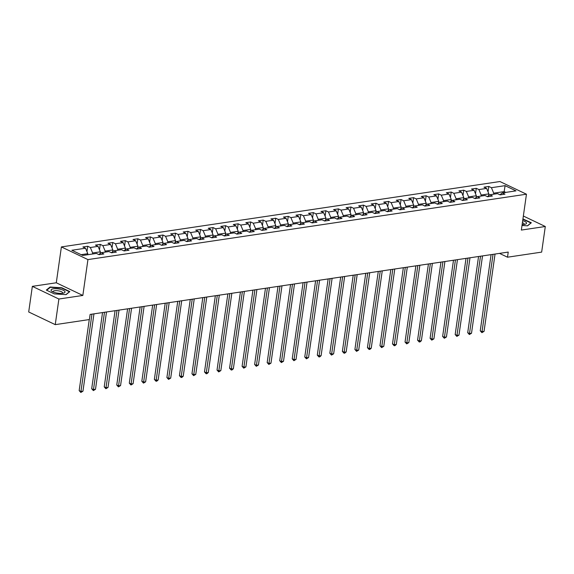 <?xml version="1.0" encoding="UTF-8"?>
<svg xmlns="http://www.w3.org/2000/svg" width="574" height="574" viewBox="0 0 574 574"><rect width="100%" height="100%" fill="white"/><g stroke="black" fill="none" stroke-linecap="round" stroke-linejoin="round"><path stroke-width="0.86" d="M32.345 286.354L58.892 299.025L82.835 295.452L56.288 282.781L32.345 286.354L28.7 311.969L55.248 324.64L89.393 319.546L90.118 314.423L508.234 252.079L507.509 257.202L541.655 252.115L545.3 226.5L523.359 216.025M56.288 282.781L61.389 246.92L499.918 181.535L526.458 194.206L87.937 259.591L61.389 246.92M505.084 185.66L491.423 187.698L488.811 186.45L483.99 187.167L486.609 188.416L478.895 189.571L476.276 188.315L471.455 189.04L474.074 190.288L466.361 191.436L463.742 190.188L458.92 190.905L461.539 192.154L453.826 193.309L451.207 192.053L446.385 192.778L449.004 194.026L441.291 195.174L438.672 193.926L433.851 194.643L436.47 195.892L428.756 197.04L426.138 195.791L421.316 196.509L423.935 197.765L416.222 198.913L413.603 197.664L408.781 198.382L411.4 199.63L403.687 200.778L401.068 199.53L396.247 200.247L398.865 201.503L391.152 202.651L388.533 201.402L383.719 202.12L386.338 203.368L378.625 204.516L376.006 203.268L371.184 203.985L373.803 205.241L366.09 206.389L363.471 205.14L358.65 205.858L361.268 207.106L353.555 208.254L350.936 207.006L346.115 207.723L348.734 208.972L341.021 210.127L338.402 208.879L333.58 209.596L336.199 210.845L328.486 211.993L325.867 210.744L321.045 211.462L323.664 212.71L315.951 213.865L313.332 212.61L308.511 213.334L311.13 214.583L303.416 215.731L300.798 214.482L295.976 215.2L298.595 216.448L290.882 217.603L288.263 216.348L283.448 217.072L286.067 218.321L278.354 219.469L275.735 218.22L270.914 218.938L273.533 220.186L265.819 221.334L263.201 220.086L258.379 220.803L260.998 222.059L253.285 223.207L250.666 221.959L245.844 222.676L248.463 223.925L240.75 225.073L238.131 223.824L233.309 224.542L235.928 225.797L228.215 226.945L225.596 225.697L220.775 226.414L223.394 227.663L215.681 228.811L213.062 227.562L208.24 228.28L210.859 229.535L203.146 230.683L200.527 229.435L195.705 230.152L198.324 231.401L190.611 232.549L187.992 231.3L183.178 232.018L185.797 233.266L178.083 234.422L175.465 233.173L170.643 233.891L173.262 235.139L165.549 236.287L162.93 235.039L158.108 235.756L160.727 237.005L153.014 238.16L150.395 236.904L145.574 237.629L148.192 238.877L140.479 240.025L137.86 238.777L133.039 239.494L135.658 240.743L127.945 241.898L125.326 240.642L120.504 241.367L123.123 242.615L115.41 243.763L112.791 242.515L107.969 243.233L110.588 244.481L102.875 245.636L100.256 244.381L95.435 245.098L98.054 246.354L90.34 247.502L87.722 246.253L82.907 246.971L85.526 248.219L71.865 250.257L82.771 255.459L96.425 253.428L99.044 254.677L103.865 253.959L101.246 252.703L108.96 251.556L111.578 252.804L116.4 252.086L113.781 250.838L121.494 249.69L124.113 250.938L128.935 250.221L126.316 248.965L134.029 247.817L136.648 249.066L141.469 248.348L138.851 247.1L146.564 245.952L149.183 247.2L154.004 246.483L151.385 245.234L159.098 244.079L161.717 245.328L166.539 244.61L163.92 243.362L171.633 242.214L174.252 243.462L179.066 242.745L176.448 241.496L184.161 240.341L186.78 241.597L191.601 240.872L188.982 239.623L196.695 238.475L199.314 239.724L204.136 239.006L201.517 237.758L209.23 236.603L211.849 237.858L216.671 237.134L214.052 235.885L221.765 234.737L224.384 235.986L229.205 235.268L226.587 234.02L234.3 232.865L236.918 234.12L241.74 233.403L239.121 232.147L246.834 230.999L249.453 232.248L254.275 231.53L251.656 230.282L259.369 229.134L261.988 230.382L266.81 229.665L264.191 228.409L271.904 227.261L274.523 228.509L279.337 227.792L276.725 226.543L284.439 225.395L287.05 226.644L291.872 225.926L289.253 224.671L296.966 223.523L299.585 224.771L304.407 224.054L301.788 222.805L309.501 221.657L312.12 222.906L316.941 222.188L314.322 220.94L322.036 219.785L324.654 221.033L329.476 220.316L326.857 219.067L334.57 217.919L337.189 219.168L342.011 218.45L339.392 217.202L347.105 216.046L349.724 217.302L354.545 216.577L351.927 215.329L359.64 214.181L362.259 215.429L367.08 214.712L364.461 213.463L372.174 212.308L374.793 213.564L379.608 212.839L376.996 211.591L384.709 210.443L387.321 211.691L392.142 210.974L389.524 209.725L397.237 208.57L399.856 209.826L404.677 209.108L402.058 207.853L409.771 206.705L412.39 207.953L417.212 207.236L414.593 205.987L422.306 204.839L424.925 206.088L429.747 205.37L427.128 204.114L434.841 202.966L437.46 204.215L442.281 203.497L439.662 202.249L447.376 201.101L449.994 202.349L454.816 201.632L452.197 200.376L459.91 199.228L462.529 200.477L467.351 199.759L464.732 198.511L472.445 197.363L475.064 198.611L479.886 197.894L477.267 196.645L484.98 195.49L487.599 196.738L492.413 196.021L489.794 194.773L497.507 193.625L500.126 194.873L504.948 194.156L502.329 192.907L515.99 190.869L505.084 185.66L504.159 191.608L493.712 193.165L493.561 194.213M92.479 254.017L92.629 252.969L100.342 251.821L100.084 253.622M98.864 254.591L101.246 252.703M90.34 247.502L92.629 252.969M98.054 246.354L100.342 251.821M105.013 252.144L105.164 251.103L112.877 249.948L112.619 251.756M111.399 252.718L113.781 250.838M102.875 245.636L105.164 251.103M110.588 244.481L112.877 249.948M117.548 250.278L117.699 249.231L125.412 248.083L125.154 249.884M123.934 250.852L126.316 248.965M115.41 243.763L117.699 249.231M123.123 242.615L125.412 248.083M130.083 248.406L130.233 247.365L137.947 246.21L137.688 248.018M136.469 248.98L138.851 247.1M127.945 241.898L130.233 247.365M135.658 240.743L137.947 246.21M142.617 246.54L142.768 245.493L150.481 244.345L150.223 246.153M149.003 247.114L151.385 245.234M140.479 240.025L142.768 245.493M148.192 238.877L150.481 244.345M155.152 244.668L155.296 243.627L163.009 242.479L162.758 244.28M161.538 245.242L163.92 243.362M153.014 238.16L155.296 243.627M160.727 237.005L163.009 242.479M167.687 242.802L167.83 241.754L175.544 240.606L175.292 242.415M174.066 243.376L176.448 241.496M165.549 236.287L167.83 241.754M173.262 235.139L175.544 240.606M180.214 240.929L180.365 239.889L188.078 238.741L187.82 240.542M186.6 241.511L188.982 239.623M178.083 234.422L180.365 239.889M185.797 233.266L188.078 238.741M192.749 239.064L192.9 238.016L200.613 236.868L200.355 238.676M199.135 239.638L201.517 237.758M190.611 232.549L192.9 238.016M198.324 231.401L200.613 236.868M205.284 237.191L205.435 236.151L213.148 235.003L212.889 236.804M211.67 237.772L214.052 235.885M203.146 230.683L205.435 236.151M210.859 229.535L213.148 235.003M217.819 235.326L217.969 234.278L225.682 233.13L225.424 234.938M224.204 235.9L226.587 234.02M215.681 228.811L217.969 234.278M223.394 227.663L225.682 233.13M230.353 233.46L230.504 232.413L238.217 231.265L237.959 233.066M236.739 234.034L239.121 232.147M228.215 226.945L230.504 232.413M235.928 225.797L238.217 231.265M242.888 231.587L243.039 230.547L250.752 229.392L250.494 231.2M249.274 232.161L251.656 230.282M240.75 225.073L243.039 230.547M248.463 223.925L250.752 229.392M255.423 229.722L255.566 228.674L263.279 227.526L263.028 229.327M261.809 230.296L264.191 228.409M253.285 223.207L255.566 228.674M260.998 222.059L263.279 227.526M267.958 227.849L268.101 226.809L275.814 225.654L275.563 227.462M274.336 228.423L276.725 226.543M265.819 221.334L268.101 226.809M273.533 220.186L275.814 225.654M280.492 225.984L280.636 224.936L288.349 223.788L288.091 225.589M286.871 226.558L289.253 224.671M278.354 219.469L280.636 224.936M286.067 218.321L288.349 223.788M293.02 224.111L293.171 223.071L300.884 221.916L300.625 223.724M299.406 224.685L301.788 222.805M290.882 217.603L293.171 223.071M298.595 216.448L300.884 221.916M305.555 222.246L305.705 221.198L313.418 220.05L313.16 221.858M311.94 222.82L314.322 220.94M303.416 215.731L305.705 221.198M311.13 214.583L313.418 220.05M318.089 220.373L318.24 219.333L325.953 218.177L325.695 219.986M324.475 220.947L326.857 219.067M315.951 213.865L318.24 219.333M323.664 212.71L325.953 218.177M330.624 218.507L330.775 217.46L338.488 216.312L338.229 218.12M337.01 219.081L339.392 217.202M328.486 211.993L330.775 217.46M336.199 210.845L338.488 216.312M343.159 216.635L343.309 215.594L351.023 214.446L350.764 216.247M349.544 217.216L351.927 215.329M341.021 210.127L343.309 215.594M348.734 208.972L351.023 214.446M355.693 214.769L355.837 213.722L363.55 212.574L363.299 214.382M362.079 215.343L364.461 213.463M353.555 208.254L355.837 213.722M361.268 207.106L363.55 212.574M368.228 212.897L368.372 211.856L376.085 210.708L375.834 212.509M374.614 213.478L376.996 211.591M366.09 206.389L368.372 211.856M373.803 205.241L376.085 210.708M380.763 211.031L380.906 209.984L388.62 208.836L388.361 210.644M387.141 211.605L389.524 209.725M378.625 204.516L380.906 209.984M386.338 203.368L388.62 208.836M393.29 209.158L393.441 208.118L401.154 206.97L400.896 208.771M399.676 209.74L402.058 207.853M391.152 202.651L393.441 208.118M398.865 201.503L401.154 206.97M405.825 207.293L405.976 206.253L413.689 205.097L413.431 206.905M412.211 207.867L414.593 205.987M403.687 200.778L405.976 206.253M411.4 199.63L413.689 205.097M418.36 205.427L418.511 204.38L426.224 203.232L425.965 205.033M424.746 206.001L427.128 204.114M416.222 198.913L418.511 204.38M423.935 197.765L426.224 203.232M430.895 203.555L431.045 202.514L438.758 201.359L438.5 203.167M437.28 204.129L439.662 202.249M428.756 197.04L431.045 202.514M436.47 195.892L438.758 201.359M443.429 201.689L443.58 200.642L451.293 199.494L451.035 201.295M449.815 202.263L452.197 200.376M441.291 195.174L443.58 200.642M449.004 194.026L451.293 199.494M455.964 199.817L456.108 198.776L463.828 197.621L463.57 199.429M462.35 200.391L464.732 198.511M453.826 193.309L456.108 198.776M461.539 192.154L463.828 197.621M468.499 197.951L468.642 196.904L476.355 195.756L476.104 197.564M474.885 198.525L477.267 196.645M466.361 191.436L468.642 196.904M474.074 190.288L476.355 195.756M481.034 196.078L481.177 195.038L488.89 193.883L488.632 195.691M487.412 196.652L489.794 194.773M478.895 189.571L481.177 195.038M486.609 188.416L488.89 193.883M504.008 192.656L504.159 191.608L505.787 192.39M499.947 194.787L502.329 192.907M491.423 187.698L493.712 193.165M58.892 299.025L55.248 324.64M82.835 295.452L87.937 259.591M526.458 194.206L521.357 230.066L545.3 226.5M499.502 253.385L507.509 257.202M87.657 254.734L87.808 253.686L81.135 254.684M85.526 248.219L87.808 253.686M488.811 186.45L488.036 191.845M476.276 188.315L475.509 193.718M463.742 190.188L462.974 195.583M451.207 192.053L450.439 197.456M438.672 193.926L437.905 199.322M426.138 195.791L425.37 201.194M413.603 197.664L412.835 203.06M401.068 199.53L400.3 204.932M388.533 201.402L387.766 206.798M376.006 203.268L375.238 208.663M363.471 205.14L362.703 210.536M350.936 207.006L350.169 212.402M338.402 208.879L337.634 214.274M325.867 210.744L325.099 216.14M313.332 212.61L312.565 218.012M300.798 214.482L300.03 219.878M288.263 216.348L287.495 221.751M275.735 218.22L274.968 223.616M263.201 220.086L262.433 225.489M250.666 221.959L249.898 227.354M238.131 223.824L237.363 229.227M225.596 225.697L224.829 231.092M213.062 227.562L212.294 232.958M200.527 229.435L199.759 234.831M187.992 231.3L187.224 236.696M175.465 233.173L174.69 238.569M162.93 235.039L162.162 240.434M150.395 236.904L149.627 242.307M137.86 238.777L137.093 244.172M125.326 240.642L124.558 246.045M112.791 242.515L112.023 247.911M100.256 244.381L99.489 249.783M87.722 246.253L86.954 251.649M522.01 225.482L527.571 225.833L531.323 222.769L522.943 218.931M54.315 293.895L66.067 294.649L69.82 291.585L61.827 287.768L50.074 287.014L46.322 290.078L54.315 293.895M49.995 287.581L50.074 287.014M491.086 254.641L480.244 330.825L482.038 331.679L493.037 254.347M484.047 331.377L481.909 332.662L482.038 331.679L484.047 331.377L495.046 254.045M481.909 332.662L480.244 330.825M522.139 224.585A7.067 2.16 8.1 0 0 525.188 224.24A7.067 2.16 8.1 0 0 526.401 222.662A7.067 2.16 8.1 0 0 522.692 220.681M523.926 224.484A4.836 1.478 8.1 0 0 524.162 224.118A4.836 1.478 8.1 0 0 524.062 223.738A4.836 1.478 8.1 0 0 522.412 222.676M522.9 219.239L530.928 222.956L527.406 225.826M62.702 293.264A7.067 2.16 8.1 0 0 63.685 293.049A7.067 2.16 8.1 0 0 62.753 290.028A7.067 2.16 8.1 0 0 53.382 288.808A7.067 2.16 8.1 0 0 52.062 291.398A7.067 2.16 8.1 0 0 62.702 293.264M62.422 293.3A4.836 1.478 8.1 0 0 62.659 292.927A4.836 1.478 8.1 0 0 59.926 291.162A4.836 1.478 8.1 0 0 54.681 290.724A4.836 1.478 8.1 0 0 53.081 291.563A4.836 1.478 8.1 0 0 53.203 291.987M46.709 290.265L50.297 287.337L61.683 288.069L69.425 291.764L65.91 294.634M478.551 256.506L467.71 332.69L469.503 333.544L480.51 256.219M471.512 333.25L469.374 334.534L469.503 333.544L471.512 333.25L482.519 255.918M469.374 334.534L467.71 332.69M466.016 258.379L455.175 334.556L456.969 335.417L467.975 258.085M458.978 335.116L456.839 336.4L456.969 335.417L458.978 335.116L469.984 257.783M456.839 336.4L455.175 334.556M453.482 260.244L442.64 336.429L444.434 337.282L455.44 259.95M446.443 336.981L444.312 338.273L444.434 337.282L446.443 336.981L457.449 259.656M444.312 338.273L442.64 336.429M440.947 262.117L430.105 338.294L431.899 339.155L442.906 261.823M433.908 338.854L431.777 340.138L431.899 339.155L433.908 338.854L444.915 261.522M431.777 340.138L430.105 338.294M428.412 263.983L417.571 340.167L419.364 341.021L430.371 263.688M421.373 340.719L420.046 341.889L419.242 342.004L419.364 341.021L421.373 340.719L432.38 263.394M419.242 342.004L417.571 340.167M415.877 265.855L405.036 342.032L406.83 342.893L417.836 265.561M408.839 342.592L406.708 343.876L406.83 342.893L408.839 342.592L419.845 265.26M406.708 343.876L405.036 342.032M403.35 267.721L392.501 343.905L394.295 344.759L405.301 267.427M396.304 344.457L394.977 345.627L394.173 345.742L394.295 344.759L396.304 344.457L407.31 267.132M394.173 345.742L392.501 343.905M390.815 269.586L379.974 345.77L381.767 346.631L392.767 269.299M383.776 346.33L381.638 347.614L381.767 346.631L383.776 346.33L394.776 268.998M381.638 347.614L379.974 345.77M378.28 271.459L367.439 347.643L369.233 348.497L380.239 271.165M371.242 348.196L369.907 349.365L369.104 349.48L369.233 348.497L371.242 348.196L382.248 270.863M369.104 349.48L367.439 347.643M365.746 273.324L354.904 349.509L356.698 350.362L367.704 273.037M358.707 350.068L356.569 351.353L356.698 350.362L358.707 350.068L369.713 272.736M356.569 351.353L354.904 349.509M353.211 275.197L342.369 351.381L344.163 352.235L355.17 274.903M346.172 351.934L344.838 353.103L344.034 353.218L344.163 352.235L346.172 351.934L357.179 274.602M344.034 353.218L342.369 351.381M340.676 277.063L329.835 353.247L331.629 354.101L342.635 276.776M333.637 353.806L331.507 355.091L331.629 354.101L333.637 353.806L344.644 276.474M331.507 355.091L329.835 353.247M328.141 278.935L317.3 355.119L319.094 355.973L330.1 278.641M321.103 355.672L319.775 356.841L318.972 356.956L319.094 355.973L321.103 355.672L332.109 278.34M318.972 356.956L317.3 355.119M315.607 280.801L304.765 356.985L306.559 357.839L317.566 280.514M308.568 357.545L306.437 358.829L306.559 357.839L308.568 357.545L319.575 280.212M306.437 358.829L304.765 356.985M303.079 282.673L292.231 358.85L294.024 359.711L305.031 282.379M296.033 359.41L293.902 360.694L294.024 359.711L296.033 359.41L307.04 282.078M293.902 360.694L292.231 358.85M290.544 284.539L279.703 360.723L281.497 361.577L292.496 284.245M283.499 361.283L281.368 362.567L281.497 361.577L283.499 361.283L294.505 283.951M281.368 362.567L279.703 360.723M278.01 286.412L267.168 362.589L268.962 363.45L279.969 286.117M270.971 363.148L268.833 364.433L268.962 363.45L270.971 363.148L281.978 285.816M268.833 364.433L267.168 362.589M265.475 288.277L254.634 364.461L256.427 365.315L267.434 287.983M258.436 365.014L256.298 366.305L256.427 365.315L258.436 365.014L269.443 287.689M256.298 366.305L254.634 364.461M252.94 290.15L242.099 366.327L243.893 367.188L254.899 289.856M245.902 366.886L243.763 368.171L243.893 367.188L245.902 366.886L256.908 289.554M243.763 368.171L242.099 366.327M240.406 292.015L229.564 368.199L231.358 369.053L242.364 291.721M233.367 368.752L232.04 369.921L231.236 370.036L231.358 369.053L233.367 368.752L244.373 291.427M231.236 370.036L229.564 368.199M227.871 293.881L217.029 370.065L218.823 370.926L229.83 293.594M220.832 370.625L218.701 371.909L218.823 370.926L220.832 370.625L231.839 293.292M218.701 371.909L217.029 370.065M215.336 295.754L204.495 371.938L206.288 372.791L217.295 295.459M208.297 372.49L206.97 373.66L206.166 373.774L206.288 372.791L208.297 372.49L219.304 295.165M206.166 373.774L204.495 371.938M202.809 297.619L191.96 373.803L193.754 374.657L204.76 297.332M195.763 374.363L193.632 375.647L193.754 374.657L195.763 374.363L206.769 297.031M193.632 375.647L191.96 373.803M190.274 299.492L179.432 375.676L181.226 376.53L192.225 299.197M183.228 376.228L181.901 377.398L181.097 377.513L181.226 376.53L183.228 376.228L194.234 298.896M181.097 377.513L179.432 375.676M177.739 301.357L166.898 377.541L168.691 378.395L179.698 301.07M170.7 378.101L168.562 379.385L168.691 378.395L170.7 378.101L181.7 300.769M168.562 379.385L166.898 377.541M165.204 303.23L154.363 379.414L156.157 380.268L167.163 302.936M158.166 379.966L156.831 381.136L156.028 381.251L156.157 380.268L158.166 379.966L169.172 302.634M156.028 381.251L154.363 379.414M152.67 305.095L141.828 381.279L143.622 382.133L154.628 304.808M145.631 381.839L143.493 383.123L143.622 382.133L145.631 381.839L156.637 304.507M143.493 383.123L141.828 381.279M140.135 306.968L129.293 383.145L131.087 384.006L142.094 306.674M133.096 383.705L130.965 384.989L131.087 384.006L133.096 383.705L144.103 306.373M130.965 384.989L129.293 383.145M127.6 308.834L116.759 385.018L118.553 385.871L129.559 308.539M120.562 385.577L118.431 386.862L118.553 385.871L120.562 385.577L131.568 308.245M118.431 386.862L116.759 385.018M115.065 310.706L104.224 386.883L106.018 387.744L117.024 310.412M108.027 387.443L105.896 388.727L106.018 387.744L108.027 387.443L119.033 310.111M105.896 388.727L104.224 386.883M102.538 312.572L91.689 388.756L93.483 389.61L104.49 312.278M95.492 389.308L93.361 390.6L93.483 389.61L95.492 389.308L106.499 311.983M93.361 390.6L91.689 388.756M89.271 319.567L79.162 390.621L80.948 391.482L91.955 314.15M82.957 391.181L80.826 392.465L80.948 391.482L82.957 391.181L93.964 313.849M80.826 392.465L79.162 390.621"/></g></svg>
